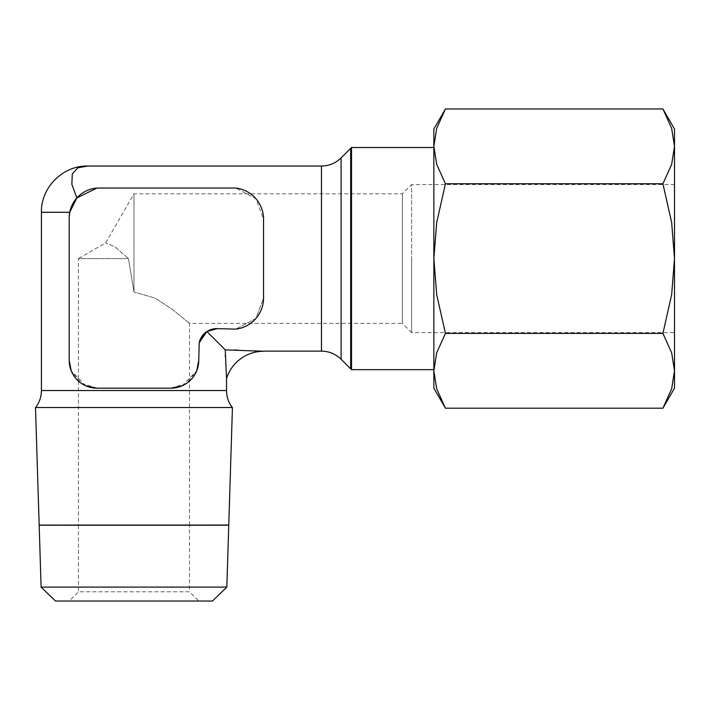 <?xml version="1.0" encoding="UTF-8"?>
<svg xmlns="http://www.w3.org/2000/svg" width="710" height="710" viewBox="0 0 710 710"><rect width="100%" height="100%" fill="white"/><g stroke="black" fill="none" stroke-linecap="round" stroke-linejoin="round"><path stroke-width="0.53" stroke-dasharray="3.55 2.66" d="M234.22 349.968L225.256 349.87L225.274 355.337M225.292 356.136L226.525 378.625M263.543 351.281L260.987 351.095M257.588 351.024L248.189 350.616M247.923 350.607L237.841 350.101M189.499 525.143L78.437 525.143M232.436 407.522L35.5 407.522M212.459 601.033L55.478 601.033M226.827 587.108L41.109 587.108M39.174 525.231L228.762 525.231M133.968 407.522L35.615 407.522L133.968 407.522M433.854 369.653L433.854 147.52L433.854 369.653M85.786 385.823L71.24 370.895L81.464 383.435L96.95 388.166L170.995 388.166A27.77 27.77 0 0 0 198.756 360.396L199.19 342.788A17.777 17.777 0 0 1 217.269 328.641L235.782 329.129A31.435 31.435 0 0 0 263.57 297.907L255.857 318.533L235.782 329.129L255.857 318.533L263.57 297.907L263.543 296.62L263.57 297.907A31.435 31.435 0 0 0 263.543 296.62L263.543 220.553A31.435 31.435 0 0 0 263.57 219.266L263.543 220.553L263.57 219.266L255.857 198.64L235.782 188.043L255.857 198.64L263.57 219.266A31.435 31.435 0 0 0 235.782 188.043L96.95 188.043A30.077 30.077 0 0 0 69.181 217.331L69.722 212.308L41.42 212.308M69.181 217.331L69.181 360.396A27.77 27.77 0 0 0 96.95 388.166L170.995 388.166L186.481 383.435L196.697 370.895L182.15 385.823M206.894 331.508L225.256 349.87M662.927 408.206L671.66 388.823L674.5 370.798L674.5 388.157M674.5 129.007L674.5 146.366L671.66 128.35L662.927 108.967M433.854 388.157L433.854 370.798L436.694 388.823L445.436 408.206M445.436 108.967L436.694 128.35L433.854 146.366L433.854 129.007M96.95 188.043L235.782 188.043L96.95 188.043M263.543 258.582L263.543 296.62L263.543 258.582M674.5 258.582L674.5 184.538L674.5 332.626L674.5 258.582L671.66 222.549L662.927 183.775L671.66 164.392L674.5 146.366L674.5 370.798L671.66 352.781L662.927 333.398L671.66 294.623L674.5 258.582M674.5 184.538L411.631 184.538L411.631 258.582L411.631 184.538L402.375 193.794L133.968 193.794L105.63 242.891L78.437 258.582L128.466 258.582L114.78 246.707L105.63 242.891L114.78 246.707L128.466 258.582L133.968 291.961L133.968 193.794L133.968 291.952L128.466 258.582L78.437 258.582L78.437 525.045M189.499 525.045L189.499 323.37L402.375 323.37L402.375 193.794L402.375 323.37L411.631 332.626L411.631 258.582L411.631 332.626L674.5 332.626M189.499 323.37L172.503 309.56L155.241 298.164L133.968 291.952L155.241 298.164L172.503 309.56L189.499 323.37M78.437 525.231L78.437 591.785L189.499 591.785L189.499 525.231M69.181 601.033L198.756 601.033L189.499 591.785L78.437 591.785L69.181 601.033L198.756 601.033M69.731 212.254L76.875 197.93L71.843 184.316L72.305 173.888L77.763 167.835L87.694 166.034M433.854 258.582L433.854 146.366L436.694 164.392L445.436 183.775L436.694 222.549L433.854 258.582L436.694 294.623L445.436 333.398L436.694 352.781L433.854 370.798L433.854 258.582M445.436 183.775L662.927 183.775M445.436 333.398L662.927 333.398M170.995 388.166L96.95 388.166M350.678 368.854L350.678 148.31M351.521 369.653L351.521 147.52M53.108 525.045L214.837 525.045M53.108 525.231L214.837 525.231M226.525 390.544L41.42 390.544M341.093 359.269L341.093 157.895M321.461 351.139L321.461 166.034"/><path stroke-width="1.06" d="M182.15 385.823L170.995 388.166L96.95 388.166A27.77 27.77 0 0 1 69.181 360.396L71.24 370.895L69.181 360.396L69.181 217.331L69.722 212.308L41.42 212.308L41.42 390.544L226.525 390.544L226.525 378.625A38.73 38.73 0 0 1 263.543 351.281L225.256 349.87L206.894 331.508L217.269 328.641L206.894 331.508L199.19 342.788L204.391 333.478L206.894 331.508M225.274 355.337L225.292 356.136M260.987 351.095L257.588 351.024M237.841 350.101L234.22 349.968M228.762 525.098L232.436 407.522L35.5 407.522L39.174 525.098L228.762 525.045M228.762 525.143L189.499 525.143M78.437 525.143L39.174 525.098M212.459 601.033L226.827 587.108L228.762 525.231L39.174 525.231L41.109 587.108L55.478 601.033L212.459 601.033M41.42 212.254L69.731 212.254L41.42 212.254C40.807 187.546 62.977 165.394 87.694 166.034L321.461 166.034C329.085 165.918 335.626 163.211 341.093 157.895L351.521 147.52L433.854 147.52M351.521 147.52L351.521 369.653L341.093 359.269C335.626 353.962 329.085 351.255 321.461 351.139L263.543 351.139M433.854 369.653L351.521 369.653M350.678 148.31L350.678 368.854M196.697 370.895L198.756 360.396L196.697 370.895M69.181 217.331A30.077 30.077 0 0 1 96.95 188.043L76.875 197.939L96.95 188.043L235.782 188.043A31.435 31.435 0 0 1 263.543 220.553L263.543 296.62A31.435 31.435 0 0 1 235.782 329.129L217.269 328.641A17.777 17.777 0 0 0 199.19 342.788L198.756 360.396A27.77 27.77 0 0 1 170.995 388.166M662.927 408.206L674.5 388.157L674.5 129.007L662.927 108.967L671.66 128.35L674.5 146.366L671.66 164.392L662.927 183.775L671.66 222.549L674.5 258.582L671.66 294.623L662.927 333.398L671.66 352.781L674.5 370.798L671.66 388.823L662.927 408.206L445.436 408.206L436.694 388.823L433.854 370.798L433.854 388.157L445.436 408.206M445.436 108.967L433.854 129.007L433.854 370.798L436.694 352.781L445.436 333.398L436.694 294.623L433.854 258.582L436.694 222.549L445.436 183.775L436.694 164.392L433.854 146.366L436.694 128.35L445.436 108.967L662.927 108.967M87.694 166.034L77.763 167.835L72.305 173.888L71.843 184.316L76.875 197.93L69.731 212.254M226.525 378.625L225.256 349.87M445.436 333.398L662.927 333.398M445.436 183.775L662.927 183.775M96.95 388.166L85.786 385.823M41.109 587.108L226.827 587.108M341.093 157.895L341.093 359.269M321.461 166.034L321.461 351.139M41.42 390.544C41.358 396.846 39.423 402.508 35.615 407.522M232.321 407.522C228.513 402.508 226.579 396.846 226.525 390.544"/></g></svg>
